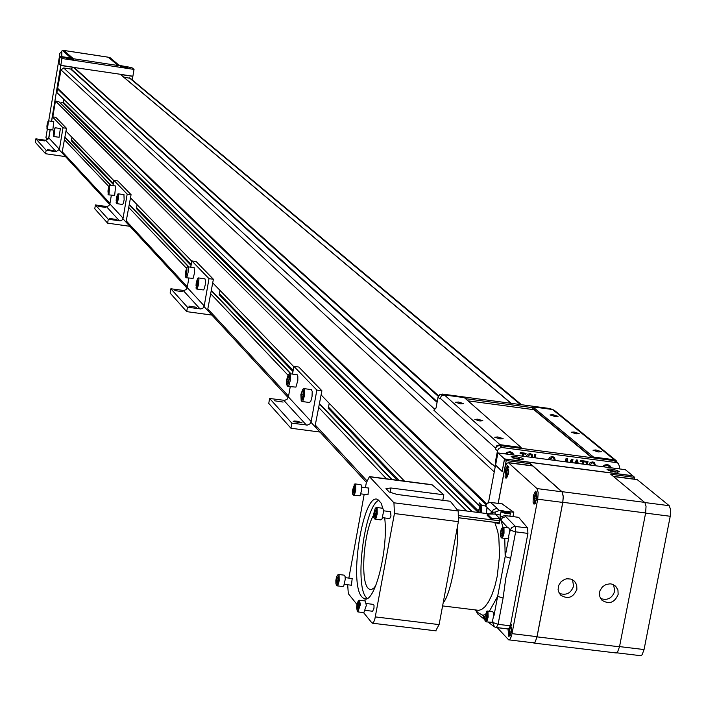 <?xml version="1.0" encoding="UTF-8"?>
<svg xmlns="http://www.w3.org/2000/svg" width="706" height="706" viewBox="0 0 706 706"><rect width="100%" height="100%" fill="white"/><g stroke="black" fill="none" stroke-linecap="round" stroke-linejoin="round"><path stroke-width="1.06" d="M619.215 468.872L619.586 466.975L618.377 463.41L616.55 462.607L501.595 447.48L499.098 448.292L497.553 450.472L495.285 462.412L495.7 464.548M616.55 462.607L614.123 460.63L618.306 463.348M586.342 464.557L586.96 461.327L588.001 461.468L587.383 464.689M574.728 463.03L576.511 459.95L577.605 460.1L578.161 463.48M526.023 456.623L527.523 454.258L530.188 453.658L532.103 454.47L533.03 457.541M611.264 467.831L609.816 465.598L607.222 464.522L604.371 465.122L602.562 466.684M496.08 462.518L495.285 462.412M513.994 455.043L512.688 452.934L510.041 451.725L507.076 452.281L505.187 453.887M522.008 456.094L522.458 453.729L520.075 453.42L520.243 452.546L526.049 453.314L525.882 454.179L523.508 453.87L523.058 456.235M534.195 457.7L534.804 454.461L535.854 454.602L535.236 457.832M548.368 459.562L549.868 457.197L552.524 456.597L554.413 457.391L555.357 460.48M566.997 462.006L566.777 459.818L566.371 461.927M565.427 461.803L566.044 458.573L567.492 458.768L567.889 462.13M569.83 462.386L571.472 459.288L572.963 459.482L572.345 462.712M571.295 462.58L571.701 460.462L570.669 462.492M582.088 463.992L582.538 461.636L580.173 461.327L580.341 460.462L586.112 461.221L585.945 462.086L583.58 461.777L583.13 464.133M588.716 464.866L590.154 462.527L592.749 461.892L594.417 462.571L595.229 464.689L594.187 464.557L593.631 463.207L592.519 462.757L589.757 465.007M614.123 460.63L499.839 445.557L502.028 447.516M497.448 450.905L495.268 448.937L495.533 448.081L497.289 446.086L499.839 445.557M495.224 466.763L492.409 464.16L492.311 464.68L493.079 464.777M495.859 465.386L502.178 471.511L504.534 459.024L632.805 475.844L634.703 477.388L610.769 474.247L644.949 502.681L646.034 506.378L645.637 512.971L562.814 502.293L563.3 496.539L562.267 491.967L530.471 463.727L506.228 460.55L504.534 459.024M495.268 448.937L496.733 445.751L499.998 444.674L444.409 394.963L441.321 395.969L439.953 398.978L438.029 397.24L436.017 408.068L433.837 410.177L492.311 464.68M438.029 397.24L439.564 394.786L442.327 394.063L550.248 408.58L552.11 409.454M465.51 398.652L532.651 407.68L532.553 408.2L592.352 457.762M467.99 400.831L533.886 409.692L591.76 457.682M587.913 461.459L587.295 464.68M577.543 460.091L578.099 463.471M532.103 454.47L532.951 457.532M609.366 466.145L608.748 464.919M512.335 453.605L511.7 452.237M520.084 453.367L522.458 453.729M525.97 453.296L525.882 454.179M525.811 454.117L523.508 453.87M523.428 453.808L522.97 456.226M535.775 454.593L535.157 457.823M554.413 457.391L555.278 460.471M566.291 461.918L566.777 459.818M567.43 458.759L567.818 462.121M572.875 459.474L572.257 462.704M571.41 461.097L571.701 460.462M571.33 461.036L570.572 462.483M580.182 461.274L582.538 461.636M586.024 461.203L585.945 462.086M585.865 462.024L583.58 461.777M583.5 461.706L583.041 464.116M594.346 462.518L595.229 464.689M595.149 464.627L594.187 464.495M593.631 463.207L592.519 462.757M592.44 462.686L589.669 464.989M577.164 463.348L576.776 461.044L575.602 463.145M531.221 455.008L529.95 454.461L526.985 456.747M607.513 464.557L608.166 465.245M511.1 452.555L510.385 451.778M553.539 457.938L552.286 457.4L549.33 459.685M576.846 461.115L575.699 463.154M531.98 457.409L531.274 455.061L530.021 454.532L527.073 456.764M602.712 466.701L604.76 465.148L606.763 464.857L609.004 465.792L610.249 467.699M505.381 453.914L506.952 452.572L509.414 452.052L511.682 452.943L513.015 454.911M554.316 460.338L553.592 457.982L552.357 457.47L549.418 459.703M603.401 466.798L605.316 465.563L606.975 465.422L608.925 466.313L609.852 467.646M506.07 454.002L507.888 452.793L509.6 452.608L511.515 453.402L512.6 454.858M607.981 467.398L605.271 467.045M510.703 454.611L507.967 454.249M593.261 457.876L593.428 457.011L614.291 459.765L552.551 409.515L532.809 406.859L532.651 407.68M552.551 409.515L554.281 410.274L616.038 460.497M444.409 394.963L464.372 397.654L521.099 447.463L520.931 448.336M499.998 444.674L521.099 447.463M497.818 436.952L494.721 437.217L500.033 438.929L503.131 438.655L497.818 436.952M458.512 402.041L455.502 402.261L460.559 403.858L463.568 403.629L458.512 402.041M477.803 419.161L474.829 419.399L479.868 421.005L482.842 420.767L477.803 419.161M593.428 457.011L532.809 406.859M574.057 432.001L571.207 432.231L576.325 433.855L579.176 433.625L574.057 432.001M595.979 449.951L593.005 450.216L598.414 451.946L601.38 451.681L595.979 449.951M552.93 414.713L550.036 414.934L555.172 416.549L558.067 416.328L552.93 414.713M614.291 459.765L616.109 460.559L617.3 462.527M274.396 400.761L283.097 402.058L274.396 400.761M293.219 421.588L302.133 422.912L297.429 421.244L293.987 421.005L293.219 421.588M291.852 423.15L290.943 428.242L268.748 403.417L269.63 398.475L284.668 400.373L287.113 399.278L288.41 396.94L311.178 421.544L309.837 423.962L307.322 425.083L291.852 423.15L269.63 398.475M290.943 428.242L319.968 432.054M316.253 428.021L315.344 424.694L321.901 390.762L298.806 367.023L293.881 366.361L292.496 374.101M321.901 390.762L316.844 390.083L293.881 366.361M309.396 402.376L310.737 401.467L312.043 396.631L312.211 391.371L311.311 389.597M288.066 386.42L295.929 387.117L297.835 380.366L297.808 376.095L296.997 374.701M290.245 386.711L288.41 396.94M316.844 390.083L311.178 421.544M288.577 381.337L286.963 381.125L287.316 383.773L288.357 382.599L289.036 378.778L288.683 376.13L287.651 377.304L288.86 377.472M286.963 381.125L287.651 377.304M287.73 385.202L289.416 378.901L289.275 375.239L288.586 374.462L287.43 376.466L286.618 380.587L286.654 384.32L287.007 385.282L287.73 385.202M287.351 385.45L287.907 386.394L288.86 385.644L290.272 380.622L290.404 375.098L289.76 373.73L288.816 374.471M302.23 398.016L301.135 397.875L301.974 398.758L302.989 395.828L303.183 392.015L302.344 391.142L301.33 394.072L303.068 394.301M301.135 397.875L301.33 394.072M301.18 400.417L302.592 399.014L303.465 395.351L303.545 390.506L302.75 389.359L300.871 394.46L301.18 400.417M301.488 400.558L302.062 401.52L302.803 401.123L304.498 395.625L304.498 389.491L303.951 388.609L302.971 389.359M397.266 480.204L328.228 408.297L329.243 403.32M174.814 290.554L182.377 291.693L174.814 290.554M188.881 306.122L196.603 307.286L188.881 306.122M187.469 307.216L186.702 311.628L170.12 293.078L170.87 288.772L183.975 290.501L186.093 289.566L187.214 287.527L204.228 305.919L203.081 308.01L200.901 308.972L187.469 307.216L170.87 288.772M186.702 311.628L211.915 315.088M208.667 311.567L207.864 308.681L213.388 279.258L196.127 261.52L191.838 260.92L190.744 267.203M213.388 279.258L208.994 278.641L191.838 260.92M203.16 289.875L204.175 289.001L205.243 284.792L205.464 280.291L204.846 278.817M186.26 277.767L193.1 278.367L194.653 272.454L194.141 267.68M188.846 278.129L187.214 287.527M208.994 278.641L204.228 305.919M186.649 273.451L185.449 273.284L185.678 275.499L186.49 274.387L186.834 268.845L186.022 269.957L186.958 270.089M185.449 273.284L186.022 269.957M185.978 276.664L186.816 267.433L185.422 276.814L185.978 276.664M185.74 276.893L186.163 277.758L186.913 277.017L188.07 272.622L188.255 267.918L187.99 266.974L187.372 266.992M196.806 286.08L196.012 285.974L196.639 286.636L197.459 284.041L197.654 280.785L197.036 280.132L196.215 282.727L197.521 282.903M196.012 285.974L196.215 282.727M196.012 288.127L196.806 287.536L197.812 283.662L198.033 280.361L197.398 278.561L196.012 288.127M196.312 288.18L196.745 289.054L197.309 288.675L198.686 283.883L198.915 279.373L198.624 278.138L197.954 278.129M292.955 371.568L219.178 294.737L220.034 290.422M98.761 206.39L105.45 207.414L98.761 206.39M109.668 218.463L116.481 219.504L109.668 218.463M108.283 219.257L107.621 223.149L94.763 208.764L95.407 204.952L107.021 206.54L108.892 205.711L109.88 203.91L123.073 218.18L122.067 220.025L120.152 220.872L108.283 219.257L95.407 204.952M107.621 223.149L129.895 226.317M127.018 223.193L126.295 220.634L131.069 194.671L117.681 180.912L113.878 180.357L112.978 185.634M131.069 194.671L127.177 194.106L113.878 180.357M122.438 204.396L123.241 203.575L124.141 199.851L123.938 194.644M108.6 194.874L114.654 195.394L115.643 186.013M111.345 195.271L109.88 203.91M127.177 194.106L123.073 218.18M108.9 191.114L107.974 190.982L108.124 192.879L108.777 191.838L109.28 188.899L109.121 187.002L108.468 188.043L109.218 188.149M107.974 190.982L108.468 188.043M108.345 193.868L109.148 185.757L108.345 193.868M108.212 194.044L108.539 194.865L108.945 194.574L109.712 185.325M116.755 201.042L116.155 200.954L116.631 201.466L117.311 199.145L117.514 196.303L117.028 195.8L116.349 198.121L117.372 198.271M116.155 200.954L116.349 198.121M116.119 202.825L117.355 194.397L116.119 202.825M116.411 202.798L116.746 203.628L117.196 203.266L118.343 199.021L118.59 195.077L117.92 193.956M191.052 265.447L136.382 208.508L137.123 204.705M38.786 140.009L44.778 140.935L38.786 140.009M47.496 149.654L53.585 150.59L47.496 149.654M46.146 150.246L45.563 153.731L35.3 142.241L35.865 138.826L45.678 140.265L48.855 137.935L59.392 149.328L56.145 151.702L46.146 150.246L35.865 138.826M45.563 153.731L65.526 156.635M62.931 153.829L62.278 151.534L66.479 128.298L55.792 117.32L52.376 116.808L51.617 121.335M66.479 128.298L62.993 127.786L52.376 116.808M59.039 137.246L60.381 128.536M47.893 139.62L45.934 137.494L47.276 129.454L52.826 130.001L53.753 121.644M50.179 129.957L48.855 137.935M62.993 127.786L59.392 149.328M47.646 126.215L46.905 126.109L47.011 127.768L47.549 126.798L47.99 124.159L47.884 122.5L47.346 123.471L47.955 123.568M46.905 126.109L47.346 123.471M47.17 128.624L47.937 121.397L47.17 128.624M47.373 129.542L48.476 120.982M53.894 134.246L53.418 134.175L53.797 134.581L54.38 132.481L54.574 129.966L54.185 129.56L53.612 131.669L54.433 131.784M53.418 134.175L53.612 131.669M53.365 135.826L54.486 128.289L53.356 135.808L53.921 136.532L55.033 127.865M71.235 140.865L72.021 137.405M338.05 579.282L337.486 582.344L336.612 583.13L336.85 577.808L337.724 577.014L338.05 579.282M336.947 584.965L338.536 579.299L338.483 576.502L337.653 575.037L336.559 576.776L335.835 580.517L335.924 583.994L336.947 584.965M337.265 585.865L342.86 586.545L343.725 586.024L345.243 579.352L345.093 576.52L344.21 575.161M336.541 585.106L337.027 585.839L337.883 585.309L339.198 580.888L339.092 575.152L338.368 574.446L337.733 575.028M337.724 581.029L336.294 580.853M337.856 577.923L336.85 577.808M374.136 514.092L374.718 510.932L375.654 510.067L376.007 512.362L375.424 515.521L374.489 516.386L374.136 514.092L375.654 514.286M375.274 508.223L373.615 514.153L373.765 517.348L374.436 518.416L375.53 517.145L376.519 512.503L376.404 509.202L375.91 508.126L375.274 508.223M375.133 519.184L380.896 519.916L382.008 519.042L383.437 512.115L383.137 509.088L382.573 508.232L381.964 508.408M374.374 518.398L375.248 519.148L376.007 518.283L377.216 513.95L377.136 508.32L376.58 507.464L375.654 508.038M375.804 511.073L374.718 510.932M358.171 602.845L358.895 603.745L358.763 606.913L357.898 609.172L357.174 608.272L358.171 602.845M359.495 604.76L358.524 600.832L357.377 602.615L356.574 607.46L357.298 611.14L358.577 609.755L359.495 604.76M358.154 611.952L363.872 612.64L366.343 605.395L365.231 600.947M357.386 611.175L357.898 611.925L360.351 604.671L359.513 600.259L358.586 600.832M358.198 608.395L357.174 608.272M358.833 605.289L357.315 605.104M353.556 492.594L352.85 491.808L353.821 486.478L354.527 487.264L353.556 492.594M352.276 490.908L352.771 494.403L353.406 494.465L354.112 493.335L355.074 488.817L354.509 484.572L352.276 490.908M353.732 495.347L360.069 495.762L361.754 489.69L361.719 486.293L360.801 484.651M353.026 494.579L353.856 495.312L354.58 494.447L355.745 490.22L355.692 484.748L355.162 483.928L354.288 484.484M353.803 491.932L352.85 491.808M354.456 488.949L352.982 488.755M125.218 67.705L122.712 67.282M71.271 59.533L69.656 59.286M68.72 59.101L69.673 59.18M126.136 67.802L121.697 67.044M72.18 59.622L67.714 58.872M614.873 472.111L616.029 472.085L615.12 471.343L612.111 470.628L611.925 471.573M614.97 472.111L615.12 471.343M610.734 471.273L610.01 470.673L612.111 470.628M519.157 459.518L519.298 458.759L516.298 458.053L514.127 458.079L514.824 458.697M516.112 459.015L516.298 458.053M518.963 459.527L523.525 459.094L521.875 458.044L515.451 456.508L511.091 456.685L518.963 459.527L520.128 459.5L519.298 458.759M59.807 53.762L59.401 56.189L59.807 53.762M617.927 472.314L608.131 470.364M522.061 459.712L512.212 457.806M59.578 56.303L59.789 53.329L59.41 56.63M505.214 512.309L508.126 512.221L504.119 511.25L503.51 511.629L505.214 512.309M506.255 512.441L506.423 511.55M504.013 511.832L504.119 511.25M61.554 56.604L61.687 51.882M124.512 67.608L127.371 67.723L120.558 66.585L124.512 67.608M70.494 59.419L73.415 59.542L66.576 58.413L70.494 59.419M479.806 512.688L480.433 508.399L479.648 507.632L478.765 509.82L478.686 512.538M480.38 510.023L478.765 509.82M485.075 618.535L485.887 619.418L486.787 617.238L486.875 614.185L486.063 613.311L485.172 615.482L485.075 618.535L486.196 618.668M486.831 615.685L485.172 615.482M509.547 631.005L509.988 633.353L511.02 632.594L511.612 629.487L511.17 627.14L510.138 627.908L509.547 631.005L511.285 631.217M511.338 628.049L510.138 627.908M502.495 533.533L500.845 533.321L501.269 535.545L502.275 534.724L502.848 531.689L502.425 529.465L501.419 530.285L502.61 530.435M500.845 533.321L501.419 530.285M502.804 510.738L510.05 512.741L508.073 513.112L504.102 512.432L501.648 511.303L502.804 510.738M506.714 472.967L507.146 475.156L508.152 474.282L508.726 471.229L508.294 469.04L507.287 469.914L506.714 472.967L508.364 473.179M508.497 470.072L507.287 469.914M534.742 498.674L535.201 500.942L536.26 500.069L536.86 496.927L536.401 494.659L535.342 495.533L534.742 498.674L536.489 498.895M536.613 495.7L535.342 495.533M61.819 56.648L61.872 51.997M59.984 56.718L61.951 58.501L60.813 65.323L58.845 63.514L59.984 56.718L131.81 67.599L134.043 69.426L61.951 58.501M480.521 512.777L481.015 509.344L479.956 505.937L478.094 512.468M484.484 617.503L485.066 620.901L486.143 620.689L486.84 619.162L487.475 614.564L486.708 611.661L484.484 617.503M511.665 625.507L510.376 625.604M509.238 628.719L509.591 635.126L510.588 635.126M501.719 537.125L503.263 532.686L503.219 529.041L502.548 527.761L501.357 528.768L500.377 532.898L500.519 536.145L500.907 537.054L501.719 537.125M457.17 528.097C459.535 545.182 451.143 594.876 443.209 602.677M510.041 512.785L510.385 513.403L509.608 513.677L505.011 513.244L501.648 512.124L501.039 511.585L501.587 511.144M508.814 467.451L508.152 467.116L507.526 467.672L506.29 471.564L506.317 475.932L506.723 476.868L507.623 476.877M536.957 493.07L536.225 492.673L535.572 493.238L534.283 497.227L534.336 501.719L534.76 502.698L535.775 502.672M109.942 57.565L119.12 65.331M70.574 57.971L72.444 58.254M63.972 50.585L62.287 50.329L70.397 57.539M62.287 50.329L61.36 52.015M134.043 69.426L132.887 76.213L120.399 74.324M73.433 67.229L60.813 65.323M615.005 472.129L619.383 471.705L616.656 470.275L610.028 468.96L606.992 469.261L615.005 472.129M481.351 512.883L481.836 509.255L480.936 505.39L480.001 505.928M485.296 621.095L486.222 621.845L486.981 621.068L488.146 617.088L487.952 611.855L487.352 611.043L486.372 611.599M511.418 624.633L510.959 625.128L511.444 624.713M509.82 635.329L510.164 635.912M486.134 621.871L492.25 622.286L493.944 614.07L492.814 611.705L487.352 611.043M501.128 537.24L501.701 537.99L502.672 537.46L504.031 533.251L503.996 528.441L503.254 527.179L502.266 527.735M501.948 538.025L507.261 538.696L508.311 538.254L509.856 530.144L508.788 527.876L503.254 527.179M482.498 520.825L458.891 517.825L494.765 522.387L497.704 531.239L498.833 537.751L499.566 555.19L497.245 576.202L494.844 586.307L491.835 595.061L488.473 601.918L485.048 606.657L481.792 609.366L478.844 610.355L442.6 605.916M442.803 500.307L443.827 494.782L390.965 487.996L385.997 488.526L389.165 491.994L397.054 494.447L450.278 501.26L458.212 511.003L393.948 502.804L369.414 476.603L366.264 483.01L365.417 487.634M500.863 516.977L500.175 516.157M508.602 466.657L508.179 467.107M536.719 492.179L536.225 492.673L536.736 492.241M534.971 502.884L535.324 503.484M64.122 50.603L72.268 57.821M108.115 57.186L117.814 65.137L131.748 67.591M48.696 120.902L59.463 56.286L72.965 58.333L63.893 50.55M497.889 452.925L504.508 458.918L502.187 471.202L495.586 465.139L497.889 452.925L625.339 469.675L632.77 475.738L504.508 458.918M486.487 513.536L486.955 507.473L486.434 506.087L485.737 506.396M475.994 609.975L477.327 612.305L476.541 610.099M491.491 514.047L492.823 512.3L492.117 512.079L493.185 509.847L496.697 508.276L499.407 510.42L495.338 512.062L494.968 514.056M508.046 527.982L508.788 527.876M507.826 527.761L499.892 519.166L499.363 523.031M494.006 615.561L505.178 556.593L510.632 558.269L505.823 578.029L503.078 598.053L498.092 624.325L496.3 627.546L494.474 626.875L496.3 627.546M475.473 609.913L477.733 613.964L477.327 612.305L482.825 615.27L484.581 619.497M499.795 520.754L499.089 523.861L494.765 522.387M458.997 515.654L499.345 520.79L498.957 522.864L458.9 517.763M490.423 514.039L457.241 509.803M492.823 512.3L495.338 512.062M487.281 514.03L491.738 518.389L499.698 518.416L495.206 514.056L487.281 514.03L487.193 515.354L491.65 519.722L497.121 520.419L499.469 520.587L501.092 516.748L504.737 515.557L515.336 526.358L515.654 531.839L510.632 558.269M491.738 518.389L491.65 519.722M500.386 515.053L495.206 514.056M499.292 520.419L499.91 518.433M59.463 56.286L59.975 56.745L59.03 63.672M477.733 613.964L484.122 619.144M496.68 627.519L508.523 629.02L510.332 625.807L527.929 533.401L527.603 527.92L518.663 517.339L504.737 515.557M489.364 611.281L497.642 596.341L503.078 598.053M502.248 527.744L502.937 527.161L500.881 519.995L502.619 517.586L505.867 516.677M499.857 518.566L499.892 519.166M499.469 520.587L499.027 522.925M132.278 79.902L132.649 76.169M51.494 121.317L60.804 65.481L58.81 63.646M50.055 129.939L48.59 138.729M60.804 65.481L73.248 67.361L70.679 69.038L63.655 67.979L61.016 69.912L56.868 92.53L478.836 505.32L480.371 505.514M120.629 74.518L132.878 76.363M466.622 511.003L55.456 101.02L58.81 101.708M511.153 403.32L120.347 74.28L73.248 67.361M512.971 516.607L513.8 512.265L507.755 511.488M502.231 510.782L499.407 510.42M513.8 512.265L502.037 503.899M507.967 628.958L508.902 636.644L511.523 632.002L510.738 623.689M508.638 473.541L507.455 465.686L505.39 469.931L505.099 476.515L506.025 478.324L508.638 473.541M536.789 499.327L535.969 491.191L535.51 491.191L533.348 495.541L533.074 502.328L534.063 504.208L536.789 499.327M64.537 139.859L108.715 186.375M128.863 207.582L186.305 268.068M210.829 293.89L287.977 375.124M318.865 407.644L386.447 478.8M65.993 131.166L113.834 180.621M130.522 197.874L191.785 261.211M212.753 282.894L293.82 366.705M321.151 394.954L404.503 481.13M481.995 505.522L479.286 502.884L478.836 505.32M55.456 101.02L52.809 116.878M60.213 103.032L63.372 102.291L63.858 99.361M521.505 404.714L130.495 78.41L123.612 77.025M531.75 465.828L532.783 465.969L562.197 492.1L563.229 496.671L562.744 502.425L537.734 499.195L511.541 636.027L509.997 639.283L508.638 639.839L497.298 627.669M537.734 499.195L538.184 492.576L536.975 488.57L561.932 491.8M532.783 465.969L508.488 462.783L536.975 488.57M508.488 462.783L506.82 463.224L505.064 467.346L498.207 503.36M64.987 137.158L111.018 185.351M129.374 204.572L188.961 266.956M211.429 290.475L291.119 373.915M319.571 403.7L391.989 479.515M60.337 103.05L472.438 511.744M57.486 88.85L485.931 504.499M57.91 88.541L486.487 503.74M559.258 593.331C566.177 595.723 570.951 593.314 573.581 586.121L572.522 579.723M600.638 598.52C607.46 600.727 612.155 598.291 614.705 591.222L613.62 584.753M562.744 502.425L536.851 637.483L535.157 641.904L534.018 642.857L533.074 642.522M634.367 479.109L634.703 477.388M488.499 502.495L495.488 465.36M498.145 503.352L506.228 460.55M530.144 465.466L530.471 463.727M576.89 589.325L576.696 584.903L574.507 581.197L571.022 579.088L566.865 578.761L564.782 579.308L561.138 581.665L558.755 585.3L558.102 589.492L558.481 591.549L560.555 595.052C567.845 599.588 573.29 597.682 576.89 589.325M618.147 594.434L617.935 589.942L615.667 586.209L612.164 584.171L610.116 583.818L605.951 584.506L602.35 586.924L600.038 590.587L599.518 592.669L599.871 596.817L601.997 600.277C609.234 604.627 614.617 602.686 618.147 594.434M533.127 642.778L534.027 643.069L535.157 642.116L537.028 636.865L562.814 502.293M537.028 636.865L619.497 646.811L617.556 652.017L616.364 652.962L615.341 652.618M619.497 646.811L645.637 512.971M619.533 646.599L644.057 649.555L642.098 654.753L640.88 655.689L639.839 655.345M644.057 649.555L670.232 516.28L645.611 513.103M644.834 502.54L669.217 505.699L670.612 509.697L670.232 516.28M669.217 505.699L637.236 479.639L613.514 476.532M636.115 479.489L637.236 479.639M443.827 494.782L432.257 484.881L431.092 484.731M435.831 630.582L439.106 624.598L458.379 521.655L458.212 511.003M363.537 612.605L372.168 623.186L373.642 622.233L374.815 619.303L394.433 513.536L393.948 502.804M347.687 584.762L348.305 593.675L356.918 604.38M364.199 494.297L348.861 578.108M372.627 611.264L373.977 608.237L374.021 605.404L373.421 604.389M389.694 518.575L390.983 516.015L390.533 511.691M367.958 494.774L368.797 488.067M351.411 585.212L352.197 578.514M383.64 510.817L381.187 503.21L377.86 499.557C363.361 490.997 348.349 583.103 361.94 596.967L363.872 598.556C374.171 605.572 388.618 550.177 384.699 517.948M378.998 500.263C364.684 504.878 354.121 585.371 366.264 597.497L367.182 598.432M373.571 515.203C363.89 531.177 360.086 580.217 367.985 588.098L369.538 589.351L371.656 589.466L373.933 587.966L375.786 585.645M442.327 394.063L443.35 394.981M551.157 409.33L550.248 408.58M495.435 448.063L440.103 398.149M306.404 425.065L283.777 400.355M200.107 308.954L183.198 290.484M119.446 220.846L106.332 206.514M56.145 151.702L45.678 140.265M390.965 487.996L390.109 492.62M110.101 57.592L108.424 57.336M117.214 64.634L118.926 64.899M108.274 57.212L64.131 50.505M489.399 513.906L492.117 512.079L486.955 507.473M492.25 622.286L498.092 624.325L510.332 625.807M492.92 621.245L492.664 622.595L494.474 626.875M484.81 614.732L482.825 615.27L484.537 616.55M509.917 531.618L509.785 529.774M504.772 538.378L505.178 556.593L508.832 537.345M493.079 511.982L492.691 514.047M485.499 505.973L487.317 503.21L490.485 502.416L497.183 508.311M490.035 502.381L487.158 503.149L485.56 505.69M502.345 503.89L490.485 502.416L502.46 503.952M527.603 527.92L514.374 526.367L511.673 527.611L510.191 530.188L515.654 531.839L527.929 533.401M58.58 101.487L472.067 511.7M64.952 137.405L110.674 185.299M129.33 204.846L188.573 266.903M211.376 290.784L290.669 373.853M319.509 404.061L391.477 479.453M73.786 67.158L438.585 395.845M120.082 74.156L510.959 403.294M73.38 67.264L438.294 396.375M62.252 151.772L109.977 203.319M126.259 220.899L187.328 286.848M207.829 308.981L288.551 396.163M315.3 425.047L366.793 480.654M71.368 140.812L113.198 184.363M71.58 140.035L113.348 183.454M136.62 207.643L191.229 264.415M219.451 293.758L293.166 370.376M328.546 407.168L399.022 480.424M62.878 102.758L478.086 512.335M63.372 102.291L478.174 510.729M61.016 69.912L494.253 471.926M63.655 67.979L434.764 409.286M70.679 69.038L437.076 402.349M71.085 68.932L437.208 401.661M129.383 77.898L520.516 404.582M512.115 633.661L537.019 636.662M562.002 491.667L644.666 502.381M458.379 521.655L394.433 513.536M439.106 624.598L375.363 616.912M432.257 484.881L369.706 476.815M608.925 465.722L607.548 464.592M511.788 453.031L510.553 451.937M287.007 385.282L287.677 386.217M288.586 374.462L289.504 373.73M297.155 374.727L289.76 373.73M301.144 400.373L301.824 401.326M302.75 389.359L303.686 388.609M311.478 389.615L303.951 388.609M309.599 402.517L302.239 401.537M185.422 276.814L186.013 277.635M186.816 267.433L187.619 266.797M194.238 267.698L187.796 266.789M195.986 288.092L196.586 288.93M197.398 278.561L198.218 277.917M204.943 278.826L198.395 277.917M203.293 289.963L196.842 289.063M107.903 194.053L108.433 194.785M109.148 185.757L109.871 185.201M115.696 186.022L109.986 185.201M116.102 202.798L116.64 203.54M117.355 194.397L118.087 193.832M124 194.653L118.211 193.823M122.535 204.458L116.808 203.637M46.817 128.827L47.293 129.48M47.937 121.397L48.582 120.902M53.797 121.653L48.67 120.894M54.486 128.289L55.147 127.786M60.425 128.545L55.236 127.777M59.101 137.291L53.956 136.54M352.347 578.532L345.234 577.658M351.553 585.23L344.44 584.365M344.449 575.187L338.615 574.472M336.277 584.921L336.806 585.645M337.653 575.037L338.368 574.446M390.683 511.709L383.411 510.782M389.836 518.592L382.564 517.674M382.573 508.232L376.58 507.464M374.118 518.213L374.657 518.963M375.574 508.046L376.316 507.446M373.58 604.407L366.317 603.524M372.786 611.281L365.523 610.399M365.487 600.982L359.513 600.259M357.112 610.981L357.66 611.723M358.524 600.832L359.248 600.224M368.929 488.084L361.807 487.166M368.091 494.791L360.96 493.882M361.013 484.678L355.162 483.928M352.771 494.403L353.3 495.135M354.2 484.492L354.915 483.91M61.731 51.873L59.789 53.329M501.595 511.073L501.039 511.444M510.014 512.591L510.332 513.033M479.956 505.937L480.636 505.372M485.066 620.901L485.569 621.607M486.355 611.599L487.034 611.017M509.591 635.126L510.111 635.85M500.907 537.054L501.41 537.76M501.039 511.585L500.13 516.368M510.385 513.403L509.856 516.21M508.152 467.116L508.629 466.719M534.76 502.698L535.28 503.44M108.389 57.31L110.039 57.557M62.225 50.294L64.069 50.576M64.069 50.47L108.212 57.177M486.434 506.087L480.936 505.39M488.093 622.11L493.979 626.504M496.521 627.572L508.523 629.02M58.73 101.567L472.217 511.718M67.079 139.541L110.771 185.316M131.59 207.114L188.687 266.921M213.759 293.175L290.801 373.871M321.998 406.541L391.627 479.471M120.347 74.28L511.206 403.329M59.251 149.849L109.721 204.484M122.923 218.763L187.037 288.163M204.052 306.58L288.207 397.672M310.967 422.303L366.396 482.304M508.17 462.589L532.465 465.766M509.079 639.892L533.48 642.822M533.948 643.087L615.791 652.918M640.298 655.645L616.726 652.812M636.883 479.436L613.293 476.347M436.14 630.864L372.565 623.23M431.895 484.669L369.414 476.603M366.035 598.82L363.872 598.556M369.538 589.351L371.259 589.563"/></g></svg>
